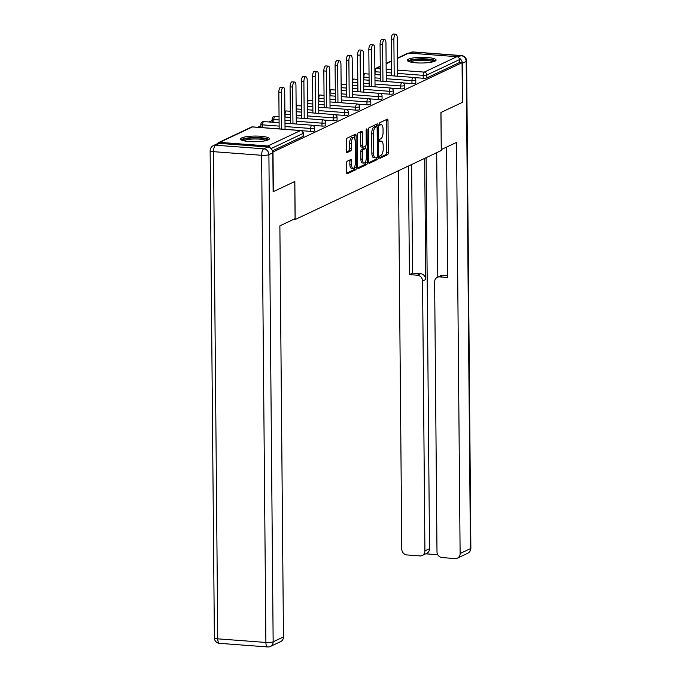<?xml version="1.0" encoding="UTF-8"?>
<svg xmlns="http://www.w3.org/2000/svg" width="681" height="681" viewBox="0 0 681 681"><rect width="100%" height="100%" fill="white"/><g stroke="black" fill="none" stroke-linecap="round" stroke-linejoin="round"><path stroke-width="1.02" d="M379.555 157.268A1.268 0.485 94.3 0 0 379.955 158.298A1.268 0.485 94.3 0 0 380.058 158.273L387.574 154.723A1.813 0.698 94.3 0 0 388.272 152.612L387.991 120.614A1.813 0.698 94.3 0 0 387.421 119.141A1.813 0.698 94.3 0 0 387.268 119.175L379.751 122.725A1.268 0.485 94.3 0 0 379.266 124.197A1.268 0.485 94.3 0 0 379.666 125.236A1.268 0.485 94.3 0 0 379.768 125.21L380.747 124.751A5.806 2.23 94.3 0 1 381.224 124.657A5.806 2.23 94.3 0 1 383.054 129.373L383.08 132.037A5.806 2.23 94.3 0 1 380.866 138.796L379.896 139.256A1.268 0.485 94.3 0 0 379.411 140.737A1.268 0.485 94.3 0 0 379.811 141.767A1.268 0.485 94.3 0 0 379.913 141.742L380.883 141.282A5.806 2.23 94.3 0 1 381.369 141.188A5.806 2.23 94.3 0 1 383.199 145.904L383.224 148.569A5.806 2.23 94.3 0 1 381.011 155.328L380.041 155.787A1.268 0.485 94.3 0 0 379.555 157.268M268.229 139.894A14.412 2.835 -0.5 0 0 269.37 138.771A14.412 2.835 -0.5 0 0 257.827 136.098A14.412 2.835 -0.5 0 0 241.704 137.903A14.412 2.835 -0.5 0 0 240.555 139.026A14.412 2.835 -0.5 0 0 252.106 141.699A14.412 2.835 -0.5 0 0 268.229 139.894M434.938 61.162A14.412 2.835 -0.5 0 0 436.078 60.047A14.412 2.835 -0.5 0 0 424.527 57.366A14.412 2.835 -0.5 0 0 408.404 59.17A14.412 2.835 -0.5 0 0 407.264 60.294A14.412 2.835 -0.5 0 0 418.815 62.967A14.412 2.835 -0.5 0 0 434.938 61.162M347.233 161.193A1.813 0.698 94.3 0 0 346.544 163.304L346.62 172.284A1.813 0.698 94.3 0 0 347.191 173.757A1.813 0.698 94.3 0 0 347.344 173.723L355.695 169.782A1.813 0.698 94.3 0 0 356.384 167.671L356.103 135.672A1.813 0.698 94.3 0 0 355.533 134.2A1.813 0.698 94.3 0 0 355.38 134.225L347.029 138.175A1.813 0.698 94.3 0 0 346.34 140.286L346.433 151.131A1.813 0.698 94.3 0 0 347.004 152.604A1.813 0.698 94.3 0 0 347.157 152.57L350.732 150.884A1.813 0.698 94.3 0 0 351.422 148.773L351.379 143.393A4.852 1.864 94.3 0 1 353.635 137.664A4.852 1.864 94.3 0 1 355.167 141.605L355.346 162.674A4.852 1.864 94.3 0 1 353.09 168.403A4.852 1.864 94.3 0 1 351.558 164.461L351.532 160.946A1.813 0.698 94.3 0 0 350.962 159.473A1.813 0.698 94.3 0 0 350.809 159.507L347.233 161.193M462.058 62.695L462.408 102.354L440.922 112.501L441.254 150.535L295.171 219.52L294.839 181.495L273.345 191.642L273.004 151.974L462.058 62.695L459.513 62.499L459.488 59.605L426.825 75.029L426.851 77.923L459.513 62.499M368.634 161.891A1.813 0.698 94.3 0 0 369.204 163.363A1.813 0.698 94.3 0 0 369.357 163.329L377.708 159.388A1.813 0.698 94.3 0 0 378.398 157.277L378.117 125.278A1.813 0.698 94.3 0 0 377.546 123.806A1.813 0.698 94.3 0 0 377.393 123.831L369.042 127.781A1.813 0.698 94.3 0 0 368.353 129.892L368.634 161.891M366.701 164.581L358.351 168.53A1.813 0.698 94.3 0 1 358.197 168.556A1.813 0.698 94.3 0 1 357.627 167.083L357.346 135.085A1.813 0.698 94.3 0 1 358.036 132.974L361.611 131.288A1.813 0.698 94.3 0 1 361.764 131.254A1.813 0.698 94.3 0 1 362.335 132.735L362.445 145.708A1.813 0.698 94.3 0 0 363.024 147.181A1.813 0.698 94.3 0 0 363.169 147.156L365.544 146.032A1.813 0.698 94.3 0 0 366.233 143.921L366.114 130.411A1.268 0.485 94.3 0 1 366.71 128.913A1.268 0.485 94.3 0 1 367.11 129.943L367.391 162.47A1.813 0.698 94.3 0 1 366.701 164.581L364.999 164.453L357.721 167.892M293.502 219.401L295.171 219.52M397.372 58.14L407.63 53.297A2.767 2.503 64.7 0 1 408.787 53.084L456.908 56.693A2.767 2.503 64.7 0 1 459.488 59.605M270.263 147.956A2.767 2.503 -115.3 0 0 267.854 145.981L219.725 142.372A2.767 2.503 -115.3 0 0 217.469 143.682M257.707 127.279L260.9 125.772M268.952 121.967L272.153 120.46M267.854 145.981L300.517 130.556A2.767 2.503 -115.3 0 1 303.088 133.459A2.767 0.545 -0.5 0 0 303.309 133.246L303.334 136.149A2.767 0.545 179.5 0 1 303.113 136.362L303.088 133.459L271.029 148.603M272.443 150.85L303.113 136.362M426.851 77.923A2.767 0.545 179.5 0 1 423.216 78.247L413.997 77.557M310.732 131.365L310.706 128.471A2.767 0.545 179.5 0 0 314.341 128.147A2.767 0.545 -0.5 0 0 314.554 127.934L314.579 130.837A2.767 0.545 179.5 0 1 314.367 131.05A2.767 0.545 179.5 0 1 310.732 131.365L301.513 130.675M261.325 127.551A2.767 0.545 179.5 0 1 260.917 127.27L260.891 124.376A2.767 0.545 -0.5 0 0 262.577 124.861L262.602 127.645M321.977 126.053L321.951 123.159A2.767 0.545 179.5 0 0 325.586 122.835A2.767 0.545 -0.5 0 0 325.807 122.623L325.833 125.517A2.767 0.545 179.5 0 1 325.612 125.738A2.767 0.545 179.5 0 1 321.977 126.053L312.758 125.364M272.57 122.239A2.767 0.545 179.5 0 1 272.162 121.959L272.136 119.064A2.767 0.545 -0.5 0 0 273.83 119.55L273.856 122.333M333.23 120.741L333.205 117.847A2.767 0.545 179.5 0 0 336.831 117.524A2.767 0.545 -0.5 0 0 337.052 117.311L337.078 120.205A2.767 0.545 179.5 0 1 336.857 120.426A2.767 0.545 179.5 0 1 333.23 120.741L324.003 120.052M344.475 115.429L344.45 112.535A2.767 0.545 179.5 0 0 348.085 112.212A2.767 0.545 -0.5 0 0 348.306 111.999L348.331 114.893A2.767 0.545 179.5 0 1 348.11 115.115A2.767 0.545 179.5 0 1 344.475 115.429L335.256 114.74M355.729 110.118L355.703 107.223A2.767 0.545 179.5 0 0 359.33 106.9A2.767 0.545 -0.5 0 0 359.551 106.687L359.577 109.581A2.767 0.545 179.5 0 1 359.355 109.803A2.767 0.545 179.5 0 1 355.729 110.118L346.501 109.428M366.974 104.806L366.948 101.912A2.767 0.545 179.5 0 0 370.583 101.588A2.767 0.545 -0.5 0 0 370.796 101.375L370.822 104.27A2.767 0.545 179.5 0 1 370.609 104.491A2.767 0.545 179.5 0 1 366.974 104.806L357.755 104.116M378.219 99.494L378.193 96.6A2.767 0.545 179.5 0 0 381.828 96.276A2.767 0.545 -0.5 0 0 382.05 96.064L382.075 98.958A2.767 0.545 179.5 0 1 381.854 99.179A2.767 0.545 179.5 0 1 378.219 99.494L369 98.805M389.472 94.182L389.447 91.288A2.767 0.545 179.5 0 0 393.073 90.965A2.767 0.545 -0.5 0 0 393.295 90.752L393.32 93.646A2.767 0.545 179.5 0 1 393.099 93.867A2.767 0.545 179.5 0 1 389.472 94.182L380.245 93.493M400.717 88.87L400.692 85.976A2.767 0.545 179.5 0 0 404.327 85.653A2.767 0.545 -0.5 0 0 404.548 85.44L404.574 88.334A2.767 0.545 179.5 0 1 404.352 88.547A2.767 0.545 179.5 0 1 400.717 88.87L391.498 88.181M411.971 83.559L411.945 80.664A2.767 0.545 179.5 0 0 415.572 80.341A2.767 0.545 -0.5 0 0 415.793 80.128L415.819 83.022A2.767 0.545 179.5 0 1 415.597 83.235A2.767 0.545 179.5 0 1 411.971 83.559L402.743 82.869M381.369 141.188L379.675 141.061A5.806 2.23 94.3 0 0 379.428 141.078M381.224 124.657L379.53 124.529A5.806 2.23 94.3 0 0 379.283 124.546M379.572 157.575L385.88 154.596A1.813 0.698 94.3 0 0 386.57 152.484L386.289 120.486A1.813 0.698 94.3 0 0 386.195 119.677M376.431 126.649L376.414 125.151A1.813 0.698 94.3 0 0 376.321 124.342M368.727 162.699L376.006 159.26A1.813 0.698 94.3 0 0 376.695 157.362M376.908 157.268A1.268 0.485 94.3 0 0 377.393 155.787L377.146 127.705A1.268 0.485 94.3 0 0 376.746 126.666A1.268 0.485 94.3 0 0 376.636 126.692L375.614 127.177A5.806 2.23 94.3 0 0 373.392 133.936L373.563 153.131A5.806 2.23 94.3 0 0 375.393 157.847A5.806 2.23 94.3 0 0 375.878 157.754L376.908 157.268M375.146 126.581A1.268 0.485 94.3 0 0 375.044 126.538A1.268 0.485 94.3 0 0 374.942 126.564L376.636 126.692M375.393 157.847L373.69 157.72A5.806 2.23 94.3 0 1 371.86 153.004L371.698 133.808A5.806 2.23 94.3 0 1 373.912 127.049L374.942 126.564M361.475 147.028A1.813 0.698 94.3 0 1 361.322 147.053A1.813 0.698 94.3 0 1 360.751 145.581L360.632 132.608A1.813 0.698 94.3 0 0 360.538 131.791M365.552 146.032L365.569 148.475M365.68 161.414L365.688 162.342L367.391 162.47M362.564 159.175A4.852 1.864 94.3 0 0 364.097 163.117A4.852 1.864 94.3 0 0 366.352 157.388L366.284 149.965A1.813 0.698 94.3 0 0 365.714 148.492A1.813 0.698 94.3 0 0 365.561 148.518L363.194 149.641A1.813 0.698 94.3 0 0 362.505 151.752L362.564 159.175L360.862 159.048A4.852 1.864 94.3 0 0 362.394 162.989L364.097 163.117M364.156 148.415A1.813 0.698 94.3 0 0 364.012 148.364A1.813 0.698 94.3 0 0 363.867 148.39L365.561 148.518M360.862 159.048L360.802 151.625A1.813 0.698 94.3 0 1 361.492 149.514L363.867 148.39M364.999 164.453A1.813 0.698 94.3 0 0 365.688 162.342M353.09 168.403L351.387 168.275A4.852 1.864 94.3 0 1 349.864 164.334L349.83 160.818A1.813 0.698 94.3 0 0 349.736 160.009M353.635 137.664L351.932 137.536A4.852 1.864 94.3 0 0 349.676 143.265L351.379 143.393M346.527 151.94L349.03 150.756A1.813 0.698 94.3 0 0 349.728 148.645L349.676 143.265M354.426 138.243L354.409 135.545A1.813 0.698 94.3 0 0 354.316 134.736M346.714 173.093L353.992 169.654A1.813 0.698 94.3 0 0 354.682 167.543L354.682 166.7M393.873 39.26L391.328 39.072A4.248 1.634 -85.7 0 1 393.303 34.05L395.848 34.237A4.248 1.634 94.3 0 0 393.873 39.26L394.197 75.957M397.525 76.212L397.193 37.693A4.248 1.634 94.3 0 0 395.848 34.237M391.328 39.072L391.643 75.77M382.628 44.571L380.075 44.384A4.248 1.634 -85.7 0 1 382.05 39.362L384.603 39.558A4.248 1.634 94.3 0 0 382.628 44.571L382.952 81.269M386.28 81.524L385.948 43.005A4.248 1.634 94.3 0 0 384.603 39.558M380.075 44.384L380.398 81.082M371.383 49.883L368.83 49.696A4.248 1.634 -85.7 0 1 370.805 44.674L373.358 44.869A4.248 1.634 94.3 0 0 371.383 49.883L371.698 86.581M375.035 86.836L374.695 48.317A4.248 1.634 94.3 0 0 373.358 44.869M368.83 49.696L369.145 86.393M360.13 55.195L357.576 55.008A4.248 1.634 -85.7 0 1 359.559 49.985L362.105 50.181A4.248 1.634 94.3 0 0 360.13 55.195L360.453 91.892M363.782 92.148L363.45 53.629A4.248 1.634 94.3 0 0 362.105 50.181M357.576 55.008L357.9 91.705M348.885 60.507L346.331 60.32A4.248 1.634 -85.7 0 1 348.306 55.297L350.86 55.493A4.248 1.634 94.3 0 0 348.885 60.507L349.2 97.204M352.537 97.46L352.196 58.941A4.248 1.634 94.3 0 0 350.86 55.493M346.331 60.32L346.655 97.017M337.631 65.819L335.086 65.631A4.248 1.634 -85.7 0 1 337.061 60.609L339.606 60.805A4.248 1.634 94.3 0 0 337.631 65.819L337.955 102.516M341.283 102.771L340.951 64.252A4.248 1.634 94.3 0 0 339.606 60.805M335.086 65.631L335.401 102.329M409.221 61.699A12.471 2.452 179.5 0 1 420.986 59.179A12.471 2.452 179.5 0 1 434.061 61.213A12.471 2.452 179.5 0 1 434.155 61.477M435.559 60.805A14.318 2.818 -0.5 0 0 421.658 58.804A14.318 2.818 -0.5 0 0 407.8 61.052M432.869 61.86A11.543 2.273 -0.5 0 0 421.675 60.251A11.543 2.273 -0.5 0 0 410.507 62.056M242.513 140.431A12.471 2.452 179.5 0 1 254.277 137.903A12.471 2.452 179.5 0 1 267.352 139.946A12.471 2.452 179.5 0 1 267.446 140.209M268.85 139.537A14.318 2.818 -0.5 0 0 254.949 137.528A14.318 2.818 -0.5 0 0 241.091 139.775M266.16 140.584A11.543 2.273 -0.5 0 0 254.966 138.984A11.543 2.273 -0.5 0 0 243.798 140.78M441.245 149.59L456.534 142.406L460.118 553.508L470.426 548.639L466.179 61.477L462.288 63.316L462.629 102.252L440.99 112.467L441.314 149.59M424.68 158.358L425.736 279.525L422.56 281.023L424.918 550.869L429.532 548.69A5.542 4.997 64.7 0 1 426.8 553.321L422.186 555.5A5.542 4.997 -115.3 0 0 424.918 550.869M422.56 281.023A5.542 4.997 -115.3 0 0 417.41 275.209L420.586 273.711A5.542 4.997 64.7 0 1 425.736 279.525M408.472 166.011L409.417 274.613L417.41 275.209M398.487 170.727L401.79 549.133A5.542 4.997 -115.3 0 0 406.94 554.947L419.862 555.917A5.542 4.997 -115.3 0 0 422.186 555.5M437.372 277.303L440.547 275.805A5.542 4.997 64.7 0 1 442.863 275.388L439.688 276.886A5.542 4.997 -115.3 0 0 437.372 277.303A5.542 4.997 -115.3 0 0 434.64 281.934L436.989 551.772A5.542 4.997 -115.3 0 0 442.139 557.594L455.061 558.556A5.542 4.997 -115.3 0 0 457.385 558.139A5.542 4.997 -115.3 0 0 460.118 553.508M425.71 553.832L437.806 554.743M439.688 276.886L447.681 277.482L446.549 147.122M462.288 63.316A5.542 4.997 -115.3 0 0 459.02 58.021M426.119 157.677L429.532 548.69M437.781 277.116L436.691 152.689M442.863 275.388L447.672 275.745M411.647 164.513L412.592 273.115L420.586 273.711M412.592 273.115L409.417 274.613M267.642 146.985L219.52 143.376L215.622 145.215L263.751 148.824L267.642 146.985A5.542 4.997 64.7 0 1 272.792 152.808L273.132 191.744L294.762 181.529L295.086 218.652L279.874 225.837L283.458 636.939A5.542 4.997 64.7 0 1 280.725 641.562L270.417 646.431A5.542 4.997 -115.3 0 0 273.149 641.808L283.458 636.939M213.306 145.64A5.542 5.542 0 0 0 210.131 150.697A5.542 1.09 -0.5 0 0 213.511 151.676L217.758 638.838L265.888 642.447L261.632 155.285L213.511 151.676A5.542 2.128 94.3 0 1 215.622 145.215A5.542 4.997 -115.3 0 0 213.306 145.64L217.196 143.802A5.542 4.997 64.7 0 1 219.52 143.376M326.386 71.13L323.833 70.943A4.248 1.634 -85.7 0 1 325.807 65.921L328.361 66.117A4.248 1.634 94.3 0 0 326.386 71.13L326.71 107.836M330.038 108.083L329.706 69.564A4.248 1.634 94.3 0 0 328.361 66.117M323.833 70.943L324.156 107.641M315.141 76.442L312.588 76.255A4.248 1.634 -85.7 0 1 314.562 71.233L317.116 71.428A4.248 1.634 94.3 0 0 315.141 76.442L315.456 113.148M318.793 113.395L318.453 74.876A4.248 1.634 94.3 0 0 317.116 71.428M312.588 76.255L312.902 112.952M303.888 81.754L301.334 81.567A4.248 1.634 -85.7 0 1 303.317 76.544L305.863 76.74A4.248 1.634 94.3 0 0 303.888 81.754L304.211 118.46M307.54 118.707L307.208 80.188A4.248 1.634 94.3 0 0 305.863 76.74M301.334 81.567L301.657 118.264M292.643 87.074L290.089 86.879A4.248 1.634 -85.7 0 1 292.064 81.856L294.618 82.052A4.248 1.634 94.3 0 0 292.643 87.074L292.958 123.772M296.295 124.019L295.954 85.508A4.248 1.634 94.3 0 0 294.618 82.052M290.089 86.879L290.412 123.576M281.389 92.386L278.844 92.19A4.248 1.634 -85.7 0 1 280.819 87.168L283.364 87.364A4.248 1.634 94.3 0 0 281.389 92.386L281.713 129.084M285.041 129.33L284.709 90.82A4.248 1.634 94.3 0 0 283.364 87.364M278.844 92.19L279.159 128.888M408.787 53.084L397.372 58.472M391.515 61.239L386.127 63.784M380.27 66.551L376.125 68.509L380.287 68.824M386.17 69.266L391.592 69.675M397.474 70.117L424.246 72.118L456.908 56.693M380.27 66.219L374.967 68.721A2.767 2.503 64.7 0 1 376.125 68.509A2.767 1.064 94.3 0 0 375.061 71.735L375.086 74.527M423.216 78.247L423.19 75.353A2.767 1.064 94.3 0 1 424.246 72.118A2.767 2.503 64.7 0 1 426.825 75.029A2.767 0.545 179.5 0 1 423.19 75.353L397.508 73.42M303.309 133.246A2.767 2.767 0 0 0 300.747 130.505A2.767 1.064 -85.7 0 0 300.517 130.556L252.387 126.947L219.725 142.372M300.747 130.505L252.617 126.896A2.767 1.064 -85.7 0 0 252.387 126.947A2.767 2.503 -115.3 0 0 251.229 127.16L218.567 142.584M391.618 72.978L386.204 72.578M380.321 72.135L375.061 71.735A2.767 0.545 -0.5 0 1 374.899 71.726M386.255 78.732L411.945 80.664A2.767 1.064 94.3 0 1 413.001 77.43A2.767 1.064 -85.7 0 1 413.231 77.387L386.229 75.361M369.068 77.447L363.816 77.055A2.767 1.064 94.3 0 1 364.871 73.82A2.767 1.064 -85.7 0 1 365.101 73.778A2.767 2.767 0 0 0 363.628 74.076M380.373 78.289L374.95 77.889M363.654 77.038A2.767 0.545 -0.5 0 0 363.816 77.055L363.841 79.839M404.548 85.44A2.767 2.767 0 0 0 401.986 82.699A2.767 1.064 -85.7 0 0 401.747 82.75A2.767 1.064 94.3 0 0 400.692 85.976L375.01 84.044M369.128 83.601L363.705 83.201M357.823 82.759L352.571 82.367L352.596 85.151M393.295 90.752A2.767 2.767 0 0 0 390.732 88.011A2.767 1.064 -85.7 0 0 390.502 88.062A2.767 1.064 94.3 0 0 389.447 91.288L363.756 89.356M357.874 88.922L352.46 88.513M346.578 88.07L341.317 87.679L341.343 90.462M382.05 96.064A2.767 2.767 0 0 0 379.487 93.323A2.767 1.064 -85.7 0 0 379.257 93.374A2.767 1.064 94.3 0 0 378.193 96.6L352.511 94.668M346.629 94.233L341.207 93.825M335.324 93.382L330.072 92.991L330.098 95.774M370.796 101.375A2.767 2.767 0 0 0 368.234 98.634A2.767 1.064 -85.7 0 0 368.004 98.685A2.767 1.064 94.3 0 0 366.948 101.912L341.266 99.979M335.375 99.545L329.962 99.137M324.079 98.694L318.819 98.302L318.844 101.086M359.551 106.687A2.767 2.767 0 0 0 356.989 103.946A2.767 1.064 -85.7 0 0 356.759 103.997A2.767 1.064 94.3 0 0 355.703 107.223L330.013 105.291M324.13 104.857L318.708 104.448M312.826 104.006L307.574 103.614L307.599 106.398M348.306 111.999A2.767 2.767 0 0 0 345.744 109.258A2.767 1.064 -85.7 0 0 345.505 109.309A2.767 1.064 94.3 0 0 344.45 112.535L318.768 110.611M312.885 110.169L307.463 109.76M301.581 109.318L296.329 108.926L296.354 111.71M337.052 117.311A2.767 2.767 0 0 0 334.49 114.57A2.767 1.064 -85.7 0 0 334.26 114.621A2.767 1.064 94.3 0 0 333.205 117.847L307.514 115.923M301.632 115.481L296.218 115.072M290.336 114.629L285.075 114.238L285.101 117.021M325.807 122.623A2.767 2.767 0 0 0 323.245 119.882A2.767 1.064 -85.7 0 0 323.015 119.933A2.767 1.064 94.3 0 0 321.951 123.159L296.269 121.235M290.387 120.792L284.964 120.384M279.082 119.941L273.83 119.55A2.767 1.064 94.3 0 1 274.886 116.323A2.767 1.064 -85.7 0 1 275.115 116.272A2.767 2.767 0 0 0 272.136 119.064M314.554 127.934A2.767 2.767 0 0 0 311.992 125.193A2.767 1.064 -85.7 0 0 311.762 125.244A2.767 1.064 94.3 0 0 310.706 128.471L285.024 126.547M279.133 126.104L262.577 124.861A2.767 1.064 94.3 0 1 263.641 121.635A2.767 1.064 -85.7 0 1 263.87 121.584A2.767 2.767 0 0 0 260.891 124.376M352.4 82.35A2.767 0.545 -0.5 0 0 352.571 82.367A2.767 1.064 94.3 0 1 353.626 79.132A2.767 1.064 -85.7 0 1 353.856 79.09A2.767 2.767 0 0 0 352.375 79.388M341.155 87.662A2.767 0.545 -0.5 0 0 341.317 87.679A2.767 1.064 94.3 0 1 342.381 84.444A2.767 1.064 -85.7 0 1 342.611 84.401A2.767 2.767 0 0 0 341.13 84.699M329.91 92.974A2.767 0.545 -0.5 0 0 330.072 92.991A2.767 1.064 94.3 0 1 331.128 89.764A2.767 1.064 -85.7 0 1 331.358 89.713A2.767 2.767 0 0 0 329.885 90.011M318.657 98.285A2.767 0.545 -0.5 0 0 318.819 98.302A2.767 1.064 94.3 0 1 319.883 95.076A2.767 1.064 -85.7 0 1 320.113 95.025A2.767 2.767 0 0 0 318.631 95.331M307.412 103.597A2.767 0.545 -0.5 0 0 307.574 103.614A2.767 1.064 94.3 0 1 308.629 100.388A2.767 1.064 -85.7 0 1 308.859 100.337A2.767 2.767 0 0 0 307.386 100.643M296.158 108.909A2.767 0.545 -0.5 0 0 296.329 108.926A2.767 1.064 94.3 0 1 297.384 105.7A2.767 1.064 -85.7 0 1 297.614 105.649A2.767 2.767 0 0 0 296.133 105.955M284.913 114.221A2.767 0.545 -0.5 0 0 285.075 114.238A2.767 1.064 94.3 0 1 286.139 111.012A2.767 1.064 -85.7 0 1 286.369 110.96A2.767 2.767 0 0 0 284.888 111.267M379.445 141.18L380.883 141.282M379.3 124.64L380.747 124.751M386.289 120.486L387.991 120.614M386.57 152.484L388.272 152.612M385.88 154.596L387.574 154.723M376.414 125.151L378.117 125.278M377.027 157.175L378.398 157.277M376.006 159.26L377.708 159.388M373.912 127.049L375.614 127.177M371.698 133.808L373.392 133.936M371.86 153.004L373.563 153.131M360.632 132.608L362.335 132.735M360.751 145.581L362.445 145.708M366.157 129.867L367.11 129.943M361.492 149.514L363.194 149.641M360.802 151.625L362.505 151.752M349.83 160.818L351.532 160.946M349.864 164.334L351.558 164.461M349.728 148.645L351.422 148.773M349.03 150.756L350.732 150.884M354.409 135.545L356.103 135.672M354.682 167.543L356.384 167.671M353.992 169.654L355.695 169.782M458.049 57.068L461.028 55.663L412.907 52.054L410.447 53.212M467.694 553.27A5.542 5.542 0 0 0 470.869 548.205A5.542 1.09 -0.5 0 1 470.426 548.639A5.542 4.997 64.7 0 1 467.694 553.27L457.385 558.139M410.583 52.471A5.542 4.997 64.7 0 1 412.907 52.054A5.542 2.128 94.3 0 1 413.367 51.96A5.542 5.542 0 0 0 410.583 52.471L409.221 53.118M466.621 61.043A5.542 5.542 0 0 0 461.488 55.57A5.542 2.128 -85.7 0 0 461.028 55.663A5.542 4.997 64.7 0 1 466.179 61.477A5.542 1.09 -0.5 0 0 466.621 61.043L470.869 548.205M272.792 152.808L268.901 154.647L273.149 641.808A5.542 1.09 -0.5 0 1 265.888 642.447A5.542 2.128 94.3 0 0 267.633 646.95L219.512 643.341A5.542 2.128 -85.7 0 1 217.758 638.838A5.542 1.09 -0.5 0 1 214.379 637.859A5.542 5.542 0 0 0 219.512 643.341M268.901 154.647A5.542 4.997 -115.3 0 0 263.751 148.824A5.542 2.128 -85.7 0 0 261.632 155.285A5.542 1.09 -0.5 0 0 268.901 154.647M391.515 60.907L386.127 63.452M415.793 80.128A2.767 2.767 0 0 0 413.231 77.387M380.347 74.919L374.925 74.51M369.042 74.076L365.101 73.778M401.986 82.699L374.976 80.673M369.093 80.23L363.68 79.83M357.789 79.388L353.856 79.09M390.732 88.011L363.731 85.985M357.848 85.542L352.426 85.142M346.544 84.699L342.611 84.401M379.487 93.323L352.486 91.297M346.595 90.854L341.181 90.454M335.299 90.011L331.358 89.713M368.234 98.634L341.232 96.608M335.35 96.166L329.927 95.766M324.045 95.323L320.113 95.025M356.989 103.946L329.987 101.92M324.105 101.478L318.682 101.077M312.8 100.635L308.859 100.337M345.744 109.258L318.734 107.232M312.851 106.789L307.437 106.389M301.547 105.947L297.614 105.649M334.49 114.57L307.489 112.544M301.606 112.11L296.184 111.701M290.302 111.258L286.369 110.96M323.245 119.882L296.244 117.856M290.353 117.421L284.939 117.013M279.057 116.57L275.115 116.272M311.992 125.193L284.99 123.167M279.108 122.733L263.87 121.584M252.617 126.896A2.767 2.767 0 0 0 251.229 127.16M375.044 126.538L376.746 126.666M361.322 147.053L363.024 147.181M364.012 148.364L365.714 148.492M413.367 51.96L461.488 55.57M267.633 646.95A5.542 5.542 0 0 0 270.417 646.431M210.131 150.697L214.379 637.859"/></g></svg>
